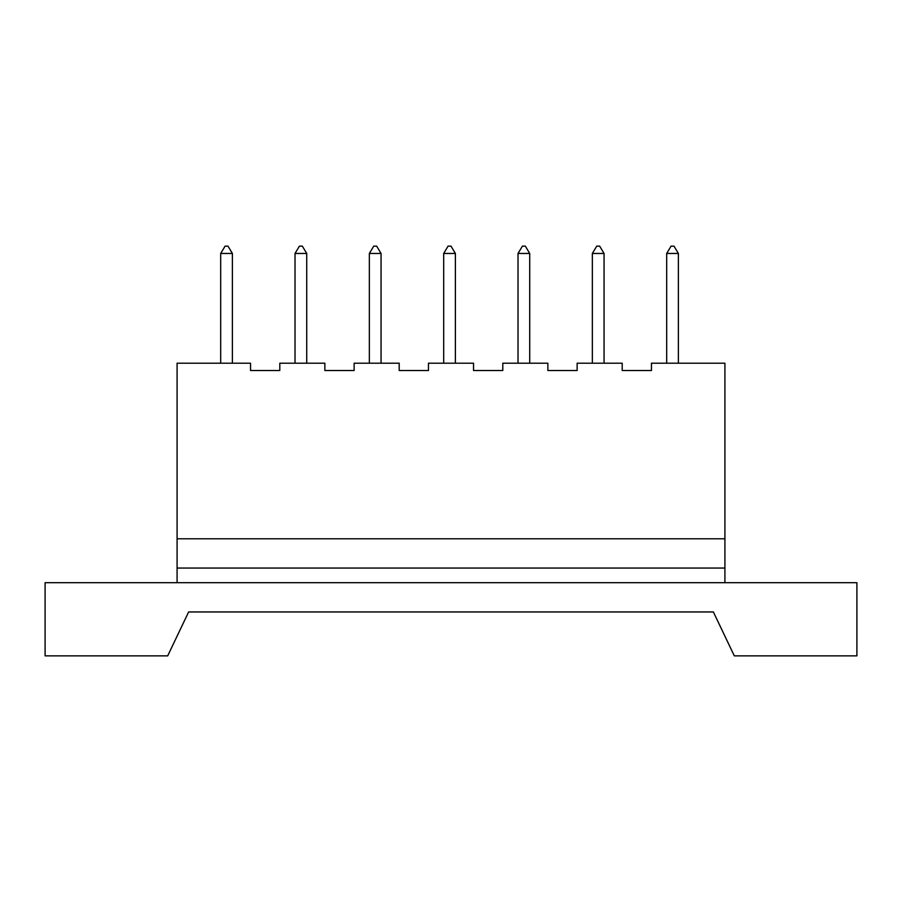 <?xml version="1.0" encoding="UTF-8"?>
<svg xmlns="http://www.w3.org/2000/svg" width="902" height="902" viewBox="0 0 902 902"><rect width="100%" height="100%" fill="white"/><g stroke="black" fill="none" stroke-linecap="round" stroke-linejoin="round"><path stroke-width="1.35" d="M188.631 611.951L713.369 611.951L734.307 655.855L856.9 655.855L856.9 582.692L45.1 582.692L45.1 655.855L167.693 655.855L188.631 611.951L713.369 611.951M177.085 538.798L724.915 538.798L724.915 363.202L651.458 363.202L651.458 370.519L622.2 370.519L622.2 363.202L577.133 363.202L577.133 370.519L547.864 370.519L547.864 363.202L502.797 363.202L502.797 370.519L473.539 370.519L473.539 363.202L428.461 363.202L428.461 370.519L399.203 370.519L399.203 363.202L354.136 363.202L354.136 370.519L324.867 370.519L324.867 363.202L279.8 363.202L279.8 370.519L250.542 370.519L250.542 363.202L177.085 363.202L177.085 568.057L724.915 568.057L724.915 582.692M177.085 568.057L177.085 582.692M724.915 538.798L724.915 568.057M232.389 253.462L228.003 246.145L225.083 246.145L220.686 253.462L232.389 253.462L232.389 363.202M220.686 253.462L220.686 363.202M306.725 253.462L302.339 246.145L299.408 246.145L295.022 253.462L306.725 253.462L306.725 363.202M295.022 253.462L295.022 363.202M381.061 253.462L376.664 246.145L373.744 246.145L369.346 253.462L381.061 253.462L381.061 363.202M369.346 253.462L369.346 363.202M455.386 253.462L451 246.145L448.068 246.145L443.683 253.462L455.386 253.462L455.386 363.202M443.683 253.462L443.683 363.202M529.722 253.462L525.336 246.145L522.405 246.145L518.019 253.462L529.722 253.462L529.722 363.202M518.019 253.462L518.019 363.202M604.058 253.462L599.661 246.145L596.741 246.145L592.343 253.462L604.058 253.462L604.058 363.202M592.343 253.462L592.343 363.202M678.383 253.462L673.997 246.145L671.065 246.145L666.679 253.462L678.383 253.462L678.383 363.202M666.679 253.462L666.679 363.202"/></g></svg>
